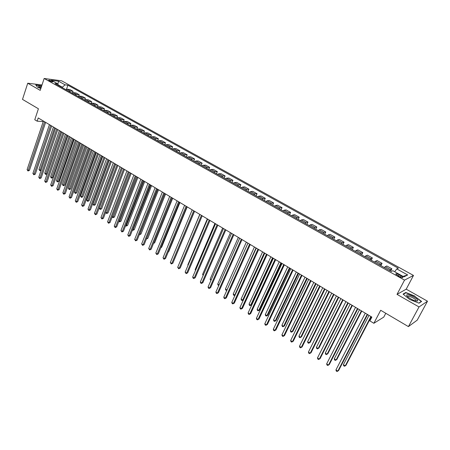<?xml version="1.0" encoding="UTF-8"?>
<svg xmlns="http://www.w3.org/2000/svg" width="450" height="450" viewBox="0 0 450 450"><rect width="100%" height="100%" fill="white"/><g stroke="black" fill="none" stroke-linecap="round" stroke-linejoin="round"><path stroke-width="0.67" d="M49.252 80.814C51.351 81.782 52.588 82.08 52.965 81.709L52.329 81.214C50.237 80.252 48.999 79.954 48.623 80.325L49.252 80.814M413.488 275.439L61.633 80.803L44.151 78.48L404.527 280.131L413.488 275.439L406.209 289.176L397.018 294.373L419.023 306.956L427.5 301.202L406.209 289.176M427.5 301.202L417.218 320.147L408.409 326.604L380.683 310.275L373.871 323.291L383.76 317.109L385.774 313.279M42.013 84.954L27.737 83.222L22.5 99.394L38.419 108.765L34.774 119.751L37.153 121.174L43.245 121.545M419.023 306.956L408.409 326.604M373.871 323.291L369.889 320.901L371.874 317.098L38.227 117.951L37.153 121.174M401.023 275.799L399.212 274.793C396.894 273.639 395.764 273.426 395.82 274.146L399.448 276.581C401.777 277.74 402.913 277.959 402.846 277.234L401.023 275.799L400.365 277.048M394.706 271.749L396.793 268.914L398.301 268.222L67.883 85.185L66.499 89.252M396.793 268.914L407.689 274.961L403.909 276.879L392.867 270.72L391.292 271.446L54.984 83.554L57.876 83.919L51.294 80.252L58.556 81.208L65.093 84.836L67.883 85.185M397.018 294.373L404.527 280.131M27.737 83.222L40.224 90.36L44.151 78.48M62.218 87.598L62.348 87.216L58.219 84.909M389.385 270.382L391.866 268.791L390.668 271.102M65.796 89.595L67.089 89.201L69.868 89.533L73.046 91.299L72.562 92.7M71.938 93.026L73.226 92.621L75.994 92.942L79.2 94.725L78.694 96.193M78.142 96.491L79.425 96.081L82.181 96.384L85.421 98.19L84.881 99.726M84.414 99.996L85.697 99.579L88.431 99.866L91.704 101.689L91.136 103.303M90.754 103.539L92.031 103.112L94.748 103.382L98.055 105.227L97.448 106.931M97.155 107.117L98.432 106.684L101.132 106.937L104.479 108.799L103.826 110.599M103.635 110.734L104.901 110.289L107.584 110.526L110.964 112.41L110.267 114.323M110.177 114.39L111.442 113.94L114.103 114.159L117.523 116.061L116.781 118.08M116.792 118.086L118.052 117.624L120.696 117.827L124.149 119.751L123.401 121.776M123.48 121.821L124.734 121.354L127.356 121.539L130.854 123.48L130.089 125.516M130.241 125.601L131.49 125.123L134.094 125.286L137.627 127.254L136.856 129.296M137.081 129.42L138.319 128.931L140.906 129.077L144.472 131.068L143.696 133.116M143.989 133.284L145.226 132.784L147.791 132.913L151.397 134.921L150.609 136.98M150.981 137.188L152.213 136.676L154.749 136.783L158.4 138.819L157.596 140.884M158.046 141.137L159.272 140.614L161.786 140.704L165.482 142.757L164.666 144.833M165.195 145.131L166.416 144.596L168.907 144.669L172.637 146.745L171.816 148.826M172.423 149.169L173.638 148.629L176.102 148.674L179.876 150.778L179.044 152.865M179.736 153.253L180.939 152.702L183.381 152.724L187.2 154.851L186.356 156.949M187.132 157.382L188.331 156.819L190.744 156.825L194.608 158.974L193.748 161.083M194.614 161.561L195.801 160.987L198.191 160.971L202.101 163.148L201.229 165.263M202.179 165.791L203.361 165.206L205.723 165.167L209.678 167.366L208.794 169.487M209.835 170.066L211.011 169.47L213.345 169.408L217.344 171.63L216.45 173.762M217.581 174.398L218.745 173.79L221.057 173.7L225.101 175.95L224.19 178.088M225.422 178.774L226.575 178.155L228.853 178.042L232.948 180.321L232.026 182.469M233.353 183.206L234.501 182.576L236.745 182.436L240.885 184.736L239.951 186.896M241.374 187.689L242.516 187.042L244.732 186.879L248.923 189.214L247.972 191.379M249.497 192.229L250.627 191.571L252.81 191.379L257.051 193.736L256.095 195.913M257.721 196.824L258.84 196.149L260.989 195.93L265.281 198.321L264.308 200.503M266.04 201.471L267.154 200.784L269.269 200.537L273.611 202.956L272.621 205.149M274.466 206.179L275.563 205.476L277.644 205.2L282.043 207.653L281.036 209.852M282.988 210.943L284.079 210.229L286.121 209.925L290.576 212.4L289.558 214.611M291.623 215.764L292.702 215.038L294.711 214.701L299.216 217.209L298.181 219.431M300.364 220.646L301.433 219.904L303.401 219.538L307.963 222.081L306.917 224.308M309.212 225.591L310.269 224.837L312.199 224.438L316.817 227.008L315.754 229.247M318.178 230.597L319.219 229.826L321.109 229.399L325.783 232.003L324.709 234.248M327.251 235.671L328.286 234.883L330.131 234.422L334.868 237.06L333.771 239.31M336.448 240.806L337.466 240.002L339.266 239.507L344.064 242.179L342.956 244.44M345.757 246.009L346.764 245.188L348.519 244.659L353.379 247.365L352.254 249.638M355.191 251.28L356.181 250.442L357.891 249.879L362.812 252.619L361.671 254.897M364.742 256.618L367.386 255.161L372.375 257.94L371.211 260.229M374.428 262.024L377.004 260.516L382.056 263.329L380.874 265.629M384.233 267.502L386.747 265.944L391.866 268.791M379.507 264.864L382.056 263.329M369.765 259.419L372.375 257.94M360.141 254.047L361.125 253.198L362.812 252.619M350.646 248.737L351.647 247.911L353.379 247.365M341.274 243.501L342.287 242.691L344.064 242.179M332.021 238.331L333.045 237.538L334.868 237.06M322.881 233.229L323.921 232.447L325.783 232.003M313.858 228.189L314.91 227.424L316.817 227.008M304.954 223.211L306.011 222.463L307.963 222.081M296.156 218.295L297.225 217.558L299.216 217.209M287.466 213.441L288.551 212.721L290.576 212.4M278.882 208.648L279.979 207.939L282.043 207.653M270.405 203.912L271.513 203.22L273.611 202.956M262.035 199.232L263.149 198.551L265.281 198.321M253.761 194.608L254.886 193.944L257.051 193.736M245.588 190.046L246.724 189.394L248.923 189.214M237.51 185.529L238.657 184.894L240.885 184.736M229.534 181.074L230.687 180.444L232.948 180.321M221.648 176.67L222.806 176.051L225.101 175.95M213.851 172.311L215.021 171.709L217.344 171.63M206.151 168.007L207.326 167.417L209.678 167.366M198.534 163.755L199.721 163.176L202.101 163.148M191.008 159.553L192.206 158.985L194.608 158.974M183.572 155.396L184.77 154.839L187.2 154.851M176.214 151.284L177.424 150.739L179.876 150.778M168.947 147.223L170.156 146.689L172.637 146.745M161.752 143.207L162.973 142.684L165.482 142.757M154.648 139.236L155.874 138.718L158.4 138.819M147.617 135.309L148.849 134.803L151.397 134.921M140.664 131.422L141.902 130.928L144.472 131.068M133.791 127.581L135.034 127.097L137.627 127.254M126.99 123.784L128.239 123.306L130.854 123.48M120.263 120.026L121.517 119.559L124.149 119.751M113.608 116.308L114.868 115.853L117.523 116.061M107.027 112.629L108.293 112.179L110.964 112.41M100.513 108.99L101.784 108.551L104.479 108.799M94.073 105.396L95.349 104.962L98.055 105.227M87.699 101.835L88.982 101.413L91.704 101.689M81.394 98.308L82.676 97.897L85.421 98.19M75.156 94.821L76.444 94.416L79.2 94.725M68.979 91.373L70.273 90.979L73.046 91.299M65.093 84.836L62.348 87.216M58.416 85.472L57.876 83.919M403.026 276.384L407.689 274.961M58.556 81.208L57.898 83.987M414.979 296.139L405.793 292.483L403.054 294.075L409.652 299.441L419.04 303.176L421.622 301.466L414.849 296.376M41.715 85.854L35.724 84.943L37.592 87.221L40.832 88.526M405.501 293.046L405.793 292.483M367.239 314.331L337.826 371.115L335.953 369.9L365.276 313.161M367.616 314.556L338.586 370.575L337.011 371.52L336.262 371.036L335.953 369.9M368.989 315.377L343.401 364.68L345.24 365.856L345.96 365.344L371.261 316.733M343.401 364.68L343.699 365.788L344.43 366.261L345.24 365.856L370.901 316.519M357.474 308.503L328.511 365.074L326.661 363.876L355.534 307.344M357.874 308.739L329.287 364.556L327.713 365.484L326.976 365.006L326.661 363.876M347.833 302.749L319.309 359.111L317.486 357.924L345.921 301.607M348.261 303.002L320.102 358.611L318.532 359.527L317.801 359.055L317.486 357.924M338.321 297.073L310.23 353.222L308.424 352.052L336.431 295.942M338.771 297.338L311.04 352.738L309.471 353.644L308.751 353.177L308.424 352.052M359.499 309.713L334.288 358.836L336.099 359.994L336.842 359.505L361.766 311.062M334.288 358.836L334.586 359.944L335.312 360.405L336.099 359.994L361.384 310.838M350.123 304.116L325.288 353.059L327.077 354.212L327.831 353.734L352.395 305.471M325.288 353.059L325.592 354.167L326.306 354.628L327.077 354.212L351.99 305.229M340.869 298.592L316.395 347.361L318.167 348.497L318.938 348.036L343.136 299.947M316.395 347.361L316.71 348.463L317.413 348.919L318.167 348.497L342.714 299.694M328.933 291.465L301.258 347.406L299.481 346.252L327.071 290.357M329.406 291.752L302.091 346.939L300.521 347.839L299.812 347.377L299.481 346.252M302.091 346.939L300.521 347.839M331.734 293.141L307.614 341.73L309.364 342.849L310.151 342.405L334.001 294.491M310.151 342.405L308.632 343.277L309.364 342.849L333.551 294.227M308.632 343.277L307.935 342.827L307.614 341.73M406.845 295.768L407.953 297.011C412.043 299.97 415.282 301.286 417.668 300.96L417.679 300.082C416.171 297.152 404.949 292.686 406.845 295.768M415.828 301.005L415.98 300.262C414.956 298.198 406.991 294.846 407.689 296.769M403.335 294.3L405.917 292.804L414.816 296.348L421.251 301.506L418.843 303.098M421.082 301.826L421.251 301.506M41.479 86.569C38.874 85.961 38.031 86.124 38.953 87.058L40.939 88.194M41.209 87.39L39.409 87.384M37.598 87.221L35.91 85.163L41.659 86.023M319.663 285.936L292.404 341.668L290.649 340.526L317.824 284.839M320.164 286.234L293.248 341.218L291.684 342.101L290.981 341.646L290.649 340.526M293.248 341.218L291.684 342.101M310.517 280.474L283.657 335.998L281.925 334.873L308.7 279.394M311.034 280.783L284.518 335.565L282.96 336.442L282.262 335.993L281.925 334.873M284.518 335.565L282.96 336.442M301.483 275.085L275.023 330.401L273.308 329.287L299.689 274.016M302.023 275.406L275.901 329.985L274.337 330.846L273.656 330.401L273.308 329.287M275.901 329.985L274.337 330.846M292.567 269.764L266.496 324.872L264.803 323.769L290.796 268.706M293.124 270.096L267.384 324.467L265.826 325.322L265.151 324.883L264.803 323.769M267.384 324.467L265.826 325.322M283.759 264.504L258.069 319.41L256.399 318.324L282.015 263.464M284.344 264.853L258.975 319.022L257.417 319.866L256.753 319.433L256.399 318.324M258.975 319.022L257.417 319.866M322.712 287.752L298.946 336.167L300.673 337.275L301.478 336.848L324.979 289.108M301.478 336.848L299.953 337.708L300.673 337.275L324.506 288.827M299.953 337.708L299.267 337.264L298.946 336.167M313.802 282.437L290.379 330.671L292.084 331.768L292.905 331.352L316.069 283.787M292.905 331.352L291.386 332.207L292.084 331.768L315.574 283.494M291.386 332.207L290.706 331.768L290.379 330.671M305.004 277.183L281.914 325.243L283.601 326.323L284.434 325.929L307.266 278.533M284.434 325.929L282.915 326.767L283.601 326.323L306.754 278.229M282.915 326.767L282.246 326.334L281.914 325.243M296.314 271.997L273.555 319.882L275.22 320.951L276.069 320.569L298.575 273.347M276.069 320.569L274.551 321.401L275.22 320.951L298.041 273.032M274.551 321.401L273.887 320.974L273.555 319.882M287.73 266.873L265.292 314.584L266.934 315.636L267.801 315.27L289.986 268.222M267.801 315.27L266.287 316.091L266.934 315.636L289.434 267.891M266.287 316.091L265.629 315.669L265.292 314.584M275.062 259.312L249.75 314.01L248.096 312.941L273.336 258.283M275.664 259.673L250.667 313.644L249.114 314.477L248.451 314.049L248.096 312.941M250.667 313.644L249.114 314.477M279.248 261.81L257.13 309.347L258.756 310.387L259.633 310.039L281.503 263.16M259.633 310.039L258.12 310.849L258.756 310.387L280.935 262.817M258.12 310.849L257.473 310.433L257.13 309.347M266.479 254.188L241.526 308.683L239.895 307.626L264.774 253.17M267.097 254.559L242.46 308.329L240.907 309.156L240.255 308.728L239.895 307.626M242.46 308.329L240.907 309.156M270.872 256.809L249.064 304.172L250.667 305.201L251.561 304.864L273.127 258.159M251.561 304.864L250.054 305.668L250.667 305.201L272.537 257.805M250.054 305.668L249.412 305.257L249.064 304.172M257.996 249.126L233.404 303.418L231.789 302.372L256.309 248.119M258.632 249.508L234.349 303.075L232.802 303.891L232.155 303.474L231.789 302.372M234.349 303.075L232.802 303.891M262.592 251.871L241.093 299.059L242.679 300.077L264.24 252.855M243.456 299.829L242.078 300.549L241.442 300.139L241.093 299.059M242.078 300.549L243.472 299.796M249.615 244.125L225.377 298.215L223.785 297.18L247.956 243.135M250.273 244.519L226.339 297.889L224.792 298.693L224.156 298.282L223.785 297.18M226.339 297.889L224.792 298.693M254.413 246.988L233.213 294.007L234.782 295.014L256.039 247.961M235.102 295.048L234.191 295.487L233.567 295.088L233.213 294.007M234.191 295.487L235.176 294.879M241.341 239.186L217.451 293.074L215.876 292.05L239.698 238.208M242.016 239.591L218.419 292.759L216.877 293.558L216.248 293.152L215.876 292.05M218.419 292.759L216.877 293.558M246.33 242.167L225.428 289.012L226.974 290.008L247.939 243.124M226.851 290.323L225.782 290.087L225.428 289.012M226.401 290.486L226.997 290.002M233.167 234.304L209.616 287.994L208.058 286.982L231.542 233.336M233.859 234.72L210.6 287.696L209.053 288.484L208.434 288.079L208.058 286.982M210.6 287.696L209.053 288.484M238.348 237.398L217.727 284.079L219.032 284.912M218.762 285.525L218.093 285.148L217.727 284.079M225.09 229.483L201.87 282.971L200.329 281.976L223.487 228.527M225.799 229.911L202.866 282.684L201.324 283.466L200.711 283.067L200.329 281.976M202.866 282.684L201.324 283.466M217.108 224.724L194.214 278.01L192.696 277.026L215.522 223.774M217.834 225.157L195.221 277.74L193.686 278.511L193.078 278.117L192.696 277.026M195.221 277.74L193.686 278.511M209.222 220.016L186.649 273.105L185.147 272.132L207.658 219.083M209.964 220.461L187.672 272.846L186.137 273.611L185.147 272.132M187.672 272.846L186.137 273.611M201.431 215.364L179.173 268.262L177.688 267.294L199.884 214.442M202.191 215.814L180.203 268.014L178.672 268.768L177.688 267.294M180.203 268.014L178.672 268.768M193.731 210.769L171.782 263.469L170.314 262.519L192.201 209.857M194.501 211.23L172.822 263.233L171.292 263.976L170.314 262.519M172.822 263.233L171.292 263.976M186.12 206.224L164.475 258.733L163.024 257.788L184.607 205.324M186.907 206.696L165.527 258.508L164.002 259.245L163.024 257.788M165.527 258.508L164.002 259.245M178.599 201.735L157.252 254.047L155.818 253.119L177.103 200.846M179.398 202.213L158.316 253.834L156.791 254.565L155.818 253.119M158.316 253.834L156.791 254.565M171.163 197.297L150.109 249.418L148.691 248.496L169.689 196.419M171.979 197.786L151.178 249.216L149.659 249.941L148.691 248.496M151.178 249.216L149.659 249.941M163.817 192.915L143.049 244.839L141.643 243.928L162.354 192.043M164.644 193.41L144.129 244.648L143.049 244.839L142.611 245.362L141.643 243.928M144.129 244.648L142.611 245.362M156.549 188.578L136.063 240.311L134.679 239.411L155.104 187.712M157.393 189.079L137.154 240.131L136.063 240.311L135.636 240.84L134.679 239.411M137.154 240.131L135.636 240.84M149.366 184.286L129.156 235.834L127.789 234.945L147.938 183.437M150.221 184.798L130.258 235.665L129.156 235.834L128.745 236.368L127.789 234.945M130.258 235.665L128.745 236.368M142.262 180.051L122.327 231.407L120.971 230.529L140.856 179.207M143.134 180.568L123.435 231.249L122.327 231.407L121.927 231.941L120.971 230.529M123.435 231.249L121.927 231.941M135.242 175.86L115.577 227.031L114.233 226.159L133.847 175.028M136.125 176.383L116.691 226.879L115.577 227.031L115.183 227.565L114.233 226.159M116.691 226.879L115.183 227.565M128.301 171.714L108.894 222.699L107.567 221.839L126.917 170.893M129.189 172.249L110.014 222.559L108.894 222.699L108.512 223.239L107.567 221.839M110.014 222.559L108.512 223.239M121.433 167.614L102.285 218.413L100.974 217.564L120.066 166.804M122.338 168.154L103.416 218.284L102.285 218.413L101.914 218.959L100.974 217.564M103.416 218.284L101.914 218.959M114.643 163.564L95.749 214.178L94.449 213.334L113.293 162.759M115.554 164.109L96.885 214.059L95.749 214.178L95.389 214.723L94.449 213.334M96.885 214.059L95.389 214.723M107.927 159.553L89.28 209.981L87.998 209.149L106.594 158.76M108.849 160.104L90.427 209.874L89.28 209.981L88.931 210.532L87.998 209.149M90.427 209.874L88.931 210.532M101.284 155.588L82.884 205.836L81.613 205.014L99.962 154.8M102.218 156.15L84.038 205.734L82.884 205.836L82.547 206.387L81.613 205.014M84.038 205.734L82.547 206.387M230.451 232.689L210.122 279.197L211.168 279.872M210.887 280.524L210.122 279.197M222.654 228.032L202.596 274.371L203.4 274.888M203.119 275.541L202.596 274.371M214.942 223.431L195.159 269.601L195.722 269.961M195.48 270.523L195.159 269.601M207.321 218.88L187.808 264.887L188.134 265.095M187.999 265.421L187.808 264.887M199.789 214.386L180.636 260.286M175.697 256.337L194.569 211.269M168.278 251.837L168.671 251.758L187.206 206.871M168.671 251.758L168.199 252.034M160.948 247.376L161.634 247.247L179.921 202.523M161.634 247.247L160.802 247.736M153.709 242.961L154.676 242.792L172.716 198.225M154.676 242.792L153.518 243.433M146.604 238.461L147.791 238.382L165.594 193.972M146.402 238.967L164.79 193.494M147.791 238.382L146.362 239.062M139.596 233.966L140.979 234.017L158.552 189.771M140.979 234.017L139.511 234.703L157.736 189.281M132.666 229.523L134.246 229.703L151.583 185.614M134.246 229.703L132.778 230.377L150.756 185.119M132.778 230.377L132.424 230.153M125.814 225.124L126.512 225.574L127.581 225.433L144.692 181.502M127.581 225.433L126.118 226.102L143.854 181.001M126.118 226.102L125.578 225.737M119.036 220.781L119.914 221.344L120.988 221.209L137.88 177.429M120.988 221.209L119.526 221.873L137.031 176.923M119.526 221.873L118.873 221.203M112.331 216.478L113.383 217.153L114.469 217.029L131.136 173.407M114.469 217.029L113.006 217.688L130.275 172.896M113.006 217.688L112.241 216.72M105.705 212.226L106.92 213.007L108.017 212.895L124.47 169.431M108.017 212.895L106.554 213.542L123.598 168.907M106.554 213.542L105.677 212.287M115.678 164.177L99.259 208.091L100.53 208.907L101.627 208.806L117.872 165.487M101.627 208.806L100.176 209.447L116.989 164.964M100.176 209.447L99.259 208.091M109.153 160.284L92.948 204.047L94.202 204.851L95.31 204.756L111.347 161.595M95.31 204.756L93.859 205.391L110.453 161.061M93.859 205.391L92.948 204.047M94.714 151.667L76.556 201.735L75.296 200.919L93.409 150.891M95.659 152.235L77.715 201.639L76.556 201.735L76.224 202.286L75.296 200.919M77.715 201.639L76.224 202.286M102.696 156.431L86.698 200.036L87.941 200.835L89.055 200.751L104.889 157.742M89.055 200.751L87.604 201.381L103.984 157.202M87.604 201.381L86.698 200.036M88.211 147.786L70.29 197.674L69.047 196.864L86.923 147.015M89.168 148.359L71.46 197.589L70.29 197.674L69.975 198.225L69.047 196.864M71.46 197.589L69.975 198.225M96.311 152.623L80.516 196.071L81.748 196.864L82.867 196.785L98.499 153.928M82.867 196.785L81.422 197.409L97.582 153.382M81.422 197.409L80.516 196.071M81.782 143.949L64.097 193.657L62.865 192.859L80.505 143.19M82.749 144.529L65.267 193.584L64.097 193.657L63.788 194.214L62.865 192.859M65.267 193.584L63.788 194.214M89.994 148.849L74.396 192.15L75.617 192.932L76.742 192.859L92.177 150.154M76.742 192.859L75.296 193.477L91.249 149.602M75.296 193.477L74.396 192.15M75.426 140.153L57.966 189.681L56.745 188.888L74.16 139.399M76.399 140.737L59.141 189.613L57.966 189.681L57.662 190.237L56.745 188.888M59.141 189.613L57.662 190.237M83.739 145.119L68.338 188.263L69.547 189.039L70.678 188.977L85.916 146.419M70.678 188.977L69.238 189.585L84.983 145.862M69.238 189.585L68.338 188.263M69.131 136.395L51.896 185.749L50.687 184.967L67.877 135.653M70.116 136.986L53.083 185.687L51.896 185.749L51.604 186.306L50.687 184.967M53.083 185.687L51.604 186.306M77.552 141.424L62.348 184.421L63.54 185.186L64.676 185.13L79.723 142.723M64.676 185.13L63.242 185.737L78.784 142.161M63.242 185.737L62.348 184.421M62.904 132.683L45.889 181.851L44.696 181.08L61.667 131.94M63.9 133.273L47.081 181.806L45.889 181.851L45.608 182.419L44.696 181.08M47.081 181.806L45.608 182.419M71.426 137.767L56.413 180.613L57.594 181.373L58.742 181.322L73.597 139.061M58.742 181.322L57.302 181.924L72.647 138.499M57.302 181.924L56.413 180.613M56.745 129.004L39.949 178.003L38.767 177.232L55.519 128.273M57.746 129.6L41.147 177.958L39.949 178.003L39.673 178.566L38.767 177.232M41.147 177.958L39.673 178.566M65.368 134.151L50.541 176.844L51.711 177.598L52.858 177.559L67.534 135.444M52.858 177.559L51.429 178.149L66.572 134.871M51.429 178.149L50.541 176.844M50.648 125.364L34.065 174.189L32.895 173.43L49.432 124.639M51.66 125.966L35.269 174.156L34.065 174.189L33.801 174.752L32.895 173.43M35.269 174.156L33.801 174.752M59.366 130.567L44.724 173.115L45.883 173.857L47.036 173.829L61.526 131.861M47.036 173.829L45.608 174.414L60.559 131.282M45.608 174.414L44.724 173.115M44.612 121.764L28.243 170.415L27.084 169.661L43.414 121.05M45.636 122.372L29.453 170.387L28.243 170.415L27.99 170.983L27.084 169.661M29.453 170.387L27.99 170.983M53.426 127.024L38.964 169.425L40.112 170.162L54.613 127.733M41.175 170.196L39.848 170.719L38.964 169.425M39.848 170.719L40.112 170.162L41.192 170.139M385.183 266.614L390.324 269.488M375.39 261.152L380.464 263.987M365.721 255.763L370.733 258.559M356.181 250.442L361.125 253.198M346.764 245.188L351.647 247.911M337.466 240.002L342.287 242.691M328.286 234.883L333.045 237.538M319.219 229.826L323.921 232.447M310.269 224.837L314.91 227.424M301.433 219.904L306.011 222.463M292.702 215.038L297.225 217.558M284.079 210.229L288.551 212.721M275.563 205.476L279.979 207.939M267.154 200.784L271.513 203.22M258.84 196.149L263.149 198.551M250.627 191.571L254.886 193.944M242.516 187.042L246.724 189.394M234.501 182.576L238.657 184.894M226.575 178.155L230.687 180.444M218.745 173.79L222.806 176.051M211.011 169.47L215.021 171.709M203.361 165.206L207.326 167.417M195.801 160.987L199.721 163.176M188.331 156.819L192.206 158.985M180.939 152.702L184.77 154.839M173.638 148.629L177.424 150.739M166.416 144.596L170.156 146.689M159.272 140.614L162.973 142.684M152.213 136.676L155.874 138.718M145.226 132.784L148.849 134.803M138.319 128.931L141.902 130.928M131.49 125.123L135.034 127.097M124.734 121.354L128.239 123.306M118.052 117.624L121.517 119.559M111.442 113.94L114.868 115.853M104.901 110.289L108.293 112.179M98.432 106.684L101.784 108.551M92.031 103.112L95.349 104.962M85.697 99.579L88.982 101.413M79.425 96.081L82.676 97.897M73.226 92.621L76.444 94.416M67.089 89.201L70.273 90.979M398.543 276.075L399.212 274.793M402.621 277.667L402.846 277.234M415.974 300.932L417.668 300.96M415.665 300.966L416.014 300.319"/></g></svg>
